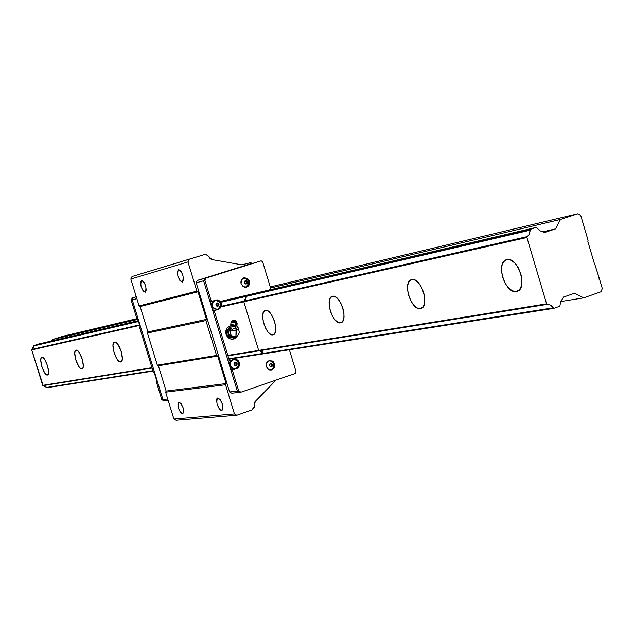 <?xml version="1.0" encoding="UTF-8"?>
<svg xmlns="http://www.w3.org/2000/svg" width="634" height="634" viewBox="0 0 634 634"><rect width="100%" height="100%" fill="white"/><g stroke="black" fill="none" stroke-linecap="round" stroke-linejoin="round"><path stroke-width="0.95" d="M516.393 291.513L517.891 290.998L516.393 291.513C505.187 294.287 495.233 262.175 506.534 259.702L506.907 259.607C518.065 256.366 528.344 289.08 516.892 291.394L512.549 290.919L508.587 288.018L505.108 283.239L502.627 277.32L501.502 271.13L501.914 265.598L503.808 261.549L506.907 259.607L510.75 260.099L514.76 262.959L518.303 267.77L520.839 273.785L521.964 280.077L521.505 285.657L519.539 289.667L516.393 291.513M420.477 308.592L421.57 308.219L420.477 308.592C411.212 310.953 402.114 281.67 411.498 279.673L411.775 279.602C420.992 276.852 430.343 306.634 420.857 308.504L417.259 308.005L413.891 305.319L410.88 300.952L408.661 295.555L407.575 289.936L407.773 284.935L409.247 281.306L411.775 279.602L414.985 280.109L418.385 282.756L421.459 287.154L423.718 292.631L424.804 298.329L424.574 303.369L423.044 306.967L420.477 308.592M340.537 322.825L341.369 322.548L340.537 322.825C332.763 324.87 324.378 297.956 332.287 296.324L332.509 296.268C340.244 293.899 348.835 321.224 340.838 322.754L337.811 322.246L334.903 319.75L332.248 315.724L330.251 310.771L329.197 305.628L329.252 301.071L330.409 297.782L332.509 296.268L335.235 296.775L338.168 299.24L340.862 303.29L342.899 308.314L343.953 313.521L343.874 318.117L342.669 321.375L340.537 322.825M272.905 334.871L273.547 334.657L272.905 334.871C266.28 336.662 258.506 311.762 265.274 310.406L265.448 310.367C272.026 308.298 279.974 333.547 273.143 334.815L270.552 334.308L268.008 331.978L265.646 328.238L263.823 323.657L262.809 318.918L262.761 314.733L263.681 311.722L265.448 310.367L267.786 310.866L270.353 313.172L272.747 316.929L274.601 321.565L275.616 326.367L275.647 330.583L274.696 333.563L272.905 334.871M120.706 361.974L120.706 361.974C116.347 363.242 109.967 342.915 114.469 342.098L114.572 342.075C118.899 340.624 125.381 361.182 120.84 361.943L119.113 361.459L117.298 359.518L114.104 352.71L112.971 345.506L113.446 343.113L114.572 342.075L116.157 342.55L117.987 344.476L121.213 351.331L122.338 358.598L121.847 360.968L120.706 361.974M81.913 368.877L81.913 368.877C78.053 370.034 72.03 350.879 76.032 350.182L76.112 350.158C79.939 348.843 86.058 368.203 82.024 368.853L80.486 368.386L78.838 366.547L75.882 360.128L74.749 353.36L75.137 351.125L76.112 350.158L77.538 350.618L79.195 352.441L82.182 358.907L83.308 365.731L82.903 367.95L81.913 368.877M47.423 375.019L47.423 375.019C43.992 376.073 38.286 357.964 41.868 357.362L41.931 357.346C45.339 356.142 51.124 374.44 47.518 374.995L46.139 374.543L44.634 372.8L41.884 366.729L40.766 360.342L41.075 358.242L41.931 357.346L43.215 357.79L44.729 359.526L47.502 365.636L48.62 372.071L48.303 374.155L47.423 375.019M563.642 297.037L560.678 301.57L559.846 306.23L553.807 308.354L553.006 307.855L228.882 358.789L553.006 307.855L550.613 305.097L547.388 304.336L550.613 305.097L553.807 308.354L229.009 359.209L553.807 308.354L559.846 306.23L560.678 301.57L563.642 297.037L574.602 293.209L563.642 297.037M33.911 345.443L33.665 345.934L138.489 321.501L33.665 345.934L33.911 345.443L138.347 321.018L37.636 344.27L138.244 320.685L33.911 345.443M202.539 306.563L203.403 306.365L202.539 306.563M220.798 302.307L529.992 230.221L530.373 229.318L220.481 301.808L530.373 229.318L536.459 227.329L539.661 230.633L544.535 232.512L555.566 228.874L543.267 231.695L555.566 228.874L560.496 219.451L270.599 288.01L560.496 219.451L577.978 213.729L270.274 286.933L577.978 213.729L580.76 215.544L588.067 240.326L587.837 241.427L588.067 240.326L580.76 215.544L577.978 213.729L560.496 219.451L555.566 228.874L544.535 232.512L539.661 230.633L536.459 227.329L220.212 301.467L536.459 227.329L530.373 229.318L529.525 233.97L527.29 236.593L221.258 306.293L527.29 236.593L529.525 233.97L529.992 230.221L220.798 302.307M203.245 305.834L202.381 306.04L203.245 305.834M202.27 305.675L203.134 305.469L202.27 305.675M594.557 263.554L599.178 277.977L598.987 279.222L599.812 280.117L594.557 263.554M46.567 387.437L153.032 371.104L47.043 387.699L43.199 385.607L152.097 368.053L43.199 385.607L31.7 349.905L139.694 325.393L31.7 349.905L33.665 345.934L33.333 347.963L31.7 349.905L42.716 385.345L45.149 385.979L46.567 387.437L152.921 370.724L46.567 387.437M219.118 360.754L219.998 360.619L219.118 360.754M219.871 360.199L218.992 360.342L219.871 360.199M587.837 241.427L594.224 263.086L587.837 241.427M599.812 280.117L602.3 288.557L601 291.743L583.668 297.845L560.678 301.562L583.668 297.845L574.602 293.209L583.668 297.845L601 291.743L602.3 288.557L599.812 280.117M204.544 310.097L203.68 310.295L204.544 310.097M139.543 324.909L31.946 349.413L139.543 324.909M52.384 339.61L51.536 341.013L52.384 339.61L137.847 319.401L52.384 339.61L63.17 336.202L52.384 339.61M136.889 318.664L63.17 336.202L136.889 318.664M218.096 357.41L218.976 357.275L218.096 357.41M227.971 355.825L547.388 304.336L546.587 303.837L526.909 237.496L527.29 236.593L526.909 237.496L221.02 306.927L526.909 237.496L546.587 303.837L227.844 355.397L546.587 303.837L547.388 304.336L227.971 355.825M203.847 310.826L204.711 310.636L203.847 310.826M218.849 356.855L217.969 356.997L218.849 356.855M151.978 367.672L42.716 385.345L151.978 367.672M145.21 292.226L145.21 292.226C141.168 289.072 139.948 285.11 141.548 280.331L141.556 280.323C145.598 283.453 146.826 287.416 145.234 292.219L143.118 290.919L141.184 286.901L140.534 282.518L141.556 280.323L143.649 281.615L145.598 285.649L146.24 290.055L145.21 292.226M182.315 282.075L182.315 282.075C177.9 278.801 176.609 274.617 178.455 269.529C182.893 272.779 184.177 276.955 182.338 282.067L180.016 280.719L177.948 276.495L177.306 271.859L178.471 269.521L180.769 270.861L182.854 275.101L183.495 279.752L182.315 282.075M221.623 410.42L222.082 410.261L221.623 410.42C217.177 406.846 215.845 402.701 217.644 397.986L217.803 397.954C222.265 401.512 223.596 405.657 221.797 410.388L220.489 410.039L219.237 408.764L217.145 404.444L216.551 399.975L216.963 398.532L217.803 397.954L220.188 399.594L222.304 403.937L222.891 408.423L222.471 409.857L221.623 410.42M182.632 413.962L183.02 413.828L182.632 413.962C178.558 410.539 177.298 406.608 178.851 402.162L178.994 402.138C183.075 405.53 184.335 409.469 182.782 413.931L180.452 412.385L178.495 408.28L177.892 404.04L178.994 402.138L181.165 403.692L183.139 407.82L183.741 412.076L182.632 413.962M215.592 300.056L217.327 300.262L219.523 301.847L220.386 303.52L220.458 306.317L218.373 309.154L213.341 310.874L214.173 310.684L229.5 360.817L233.716 359.399L229.5 360.817L214.173 310.684L218.413 309.321L213.341 310.874L218.413 309.321L220.529 307.783L221.448 305.2L220.87 302.442L219.729 300.968L217.303 299.866L211.336 301.388L204.933 280.442L196.191 282.78L203.617 280.799L237.33 391.083L229.587 391.963L237.33 391.083L239.573 392.351L237.33 391.083L203.617 280.799L204.75 278.405L197.317 280.418L251.904 263.356L250.692 262.635L241.895 264.83L211.899 259.568L208.126 255.874L205.424 254.274L132.046 276.527L205.424 254.274L132.046 276.527L130.826 279.039L187.965 261.945L189.265 259.227L132.046 276.527L130.826 279.039L139.1 305.929L196.897 291.133L187.965 261.945L130.826 279.039L139.1 305.929L140.146 306.523L147.96 331.931L206.462 319.37L198.022 291.791L140.146 306.523L198.022 291.791L196.897 291.133L139.1 305.929L140.146 306.523L147.96 331.931L147.437 333.024L157.319 365.16L216.574 355.436L205.899 320.558L147.437 333.024L205.899 320.558L206.462 319.37L147.96 331.931L147.437 333.024L157.319 365.16L158.365 365.747L166.156 391.067L226.092 383.554L217.692 356.07L158.365 365.747L217.692 356.07L216.574 355.436L157.319 365.16L158.365 365.747L166.156 391.067L165.632 392.177L173.906 419.066L165.632 392.177L225.538 384.759L226.092 383.554L166.156 391.067L165.632 392.177L225.538 384.759L234.469 413.939L173.906 419.066L234.469 413.939L236.807 415.246L176.086 420.271L236.807 415.246L252.039 409.897L254.503 406.014L255.225 401.481L276.123 380.051L254.892 401.869L254.163 403.834L254.416 407.472L252.039 409.897L236.807 415.246L234.469 413.939L225.538 384.759L226.092 383.554L217.692 356.07L216.574 355.436L205.899 320.558L206.462 319.37L198.022 291.791L196.897 291.133L187.965 261.945L189.265 259.227L205.424 254.274L208.404 256.073L210.123 258.688L211.899 259.568L241.895 264.83L250.692 262.635L251.904 263.356L197.317 280.418L196.191 282.78L229.587 391.963L231.814 393.215L239.573 392.351L237.33 391.083L203.617 280.799L204.75 278.405L261.176 260.828L206.066 278.049L204.933 280.442L211.336 301.388L210.504 301.586L217.303 299.866L219.911 301.142L221.226 303.321C221.829 306.214 220.894 308.211 218.413 309.321L217.573 309.511C220.053 308.401 220.989 306.404 220.386 303.52L221.226 303.321L220.386 303.52L218.468 300.841L215.449 300.072M173.906 419.066L176.086 420.271L173.906 419.066M213.119 275.632L205.448 278.009L213.119 275.632M197.317 280.418L259.781 261.208L204.75 278.405L261.176 260.828L262.603 261.676L261.176 260.828L259.781 261.208L204.75 278.405L203.617 280.799L204.933 280.442L206.066 278.049L204.75 278.405L203.617 280.799L237.33 391.083L238.701 390.924L240.952 392.192L295.396 373.402L296.094 371.865L289.373 349.754L296.094 371.865L295.396 373.402L240.952 392.192L238.701 390.924L232.337 370.09L235.689 368.782C238.146 367.641 239.073 365.628 238.471 362.743L239.335 362.608C239.937 365.501 239.01 367.514 236.545 368.663L231.481 370.208L228.644 360.952L229.5 360.817L228.644 360.952L231.481 370.208L232.337 370.09L238.701 390.924L237.33 391.083L239.573 392.351L231.814 393.215L229.587 391.963L196.191 282.78L197.317 280.418M162.946 399.547L165.006 400.688L168.145 400.339L165.006 400.688L162.946 399.547L167.733 399L162.946 399.547L132.268 299.882L162.946 399.547L132.268 299.882L136.857 298.654L132.268 299.882L133.322 297.718L132.268 299.882L131.198 300.167L132.244 298.004L136.27 296.752L132.244 298.004L131.198 300.167L137.007 319.021L131.198 300.167L132.268 299.882L133.322 297.718L136.286 296.791L132.244 298.004L136.286 296.791L133.322 297.718L132.268 299.882L162.946 399.547L161.828 399.674L156.051 380.899L156.709 380.677L156.051 380.899L161.828 399.674L162.946 399.547L165.006 400.688L163.889 400.815L161.828 399.674L163.889 400.815L165.006 400.688L162.946 399.547M236.815 325.401L235.412 326.661L236.11 329.204L234.097 328.642L232.171 329.371L231.156 327.913L230.229 327.762L231.244 325.836L230.221 325.884M226.069 334.38C225.228 329.949 226.758 327.081 230.665 325.781L228.882 326.455L227.051 328.119L225.966 330.441L225.799 333.072L227.281 336.709L230.34 338.905L233.098 339.071L236.339 336.432L232.757 339.174L233.954 338.921L236.054 337.676L237.496 335.727L233.169 339.119C229.777 339.42 227.416 337.835 226.069 334.38M270.686 370.066C273.317 369.043 274.324 367.023 273.729 363.987L274.625 363.861C275.211 367.157 274.046 369.218 271.122 370.034L268.206 369.289L266.351 366.674C265.757 363.401 266.914 361.348 269.807 360.508L273.111 361.515L274.625 363.861L273.729 363.987L272.041 361.499L269.347 360.595L272.255 361.681L273.722 364.027C274.284 367.157 273.183 369.107 270.401 369.891L269.426 369.891L271.13 369.717L273.088 368.243L273.912 364.899L273.508 367.633L270.995 369.979M243.844 277.906L246.364 278.492L248.568 281.361L246.46 278.651L244.066 278.096L242.521 278.588L243.472 278.199C249.297 279.705 250.113 282.637 245.937 287.012L244.676 287.186L246.681 286.679L247.91 285.569L248.631 284.016L248.56 281.377L249.439 281.147C250.042 284.167 249.027 286.164 246.412 287.147L243.187 286.592L241.094 283.786C240.492 280.791 241.491 278.794 244.074 277.795L247.323 278.334L249.439 281.147L248.568 281.361L246.261 278.437L243.646 277.93M215.188 300.365L215.291 300.334C221.131 301.903 221.932 304.867 217.692 309.233L220.141 307.03L220.363 303.535L218.239 300.801L214.997 300.413L212.548 302.616L212.319 306.119L214.458 308.853L217.351 309.329C211.542 307.712 210.757 304.748 214.997 300.413L214.807 300.461C210.567 304.788 211.352 307.759 217.161 309.368L217.264 309.344M234.945 368.711L231.695 367.72L230.087 364.621L230.934 361.253L233.581 359.605C230.808 360.429 229.706 362.394 230.277 365.509L232.448 368.251L235.808 368.52L238.241 366.286L238.463 362.783C239.026 365.921 237.908 367.886 235.103 368.687L232.274 367.989L230.467 365.477L231.886 367.696L235.008 368.703M244.898 287.226L245.596 287.099L244.898 287.226M226.742 334.039L226.504 332.66L226.742 334.039M226.948 330.282L228.628 328.277L226.948 330.282M231.481 337.613L228.993 336.979L231.481 337.613M244.597 281.195L244.296 282.804L245.445 283.961L246.888 283.501L245.398 283.913L246.888 283.501L247.189 281.892L246.047 280.735L244.597 281.195L244.296 282.804L245.445 283.961L246.888 283.501L247.189 281.892L246.246 282.13L247.189 281.892L246.047 280.735L244.597 281.195M271.138 366.468L272.113 366.333L271.138 366.468L271.439 364.843L271.138 366.468M270.678 366.817L272.113 366.333L272.414 364.708L271.439 364.843L272.414 364.708L271.273 363.575L269.838 364.067L269.545 365.683L270.678 366.817L272.113 366.333L272.414 364.708L271.273 363.575L269.838 364.067L269.545 365.683L270.678 366.817M269.482 365.691L269.569 364.384L270.472 363.544L272.343 364.376L272.493 365.691L271.764 366.721L270.282 366.729L269.418 365.374L269.941 363.861L271.677 363.67L272.533 365.018L272.018 366.531L270.567 366.856L269.49 365.707M236.117 363.607L235.816 365.239L236.751 365.105L237.061 363.472L236.117 363.607L237.061 363.472L235.903 362.323L234.445 362.814L234.144 364.455L235.293 365.596L236.751 365.105L235.159 365.461L235.816 365.239L236.117 363.607L235.095 362.6L236.117 363.607M218.001 304.312L217.7 305.937L218.611 305.731L218.92 304.098L218.001 304.312L218.92 304.098L217.763 302.941L216.297 303.409L215.988 305.041L217.145 306.198L218.611 305.731L217.082 306.135L217.7 305.937L218.001 304.312L216.907 303.218L218.001 304.312M245.144 281.021L246.246 282.13L245.944 283.739L246.246 282.13L245.144 281.021M270.449 363.861L271.439 364.843L270.449 363.861M245.239 280.688L246.444 280.838L247.244 281.868L247.165 283.184L246.254 284.008L245.041 283.858L244.241 282.827L244.486 281.234L245.849 280.632L247.117 281.559L247.165 283.184L245.944 284.072L244.55 283.422L244.217 281.821L245.239 280.688M273.722 364.027L271.637 361.34L270.084 360.825L268.182 361.118L269.981 360.817L271.582 361.309L273.722 364.027M237.116 363.448L236.308 362.418L235.087 362.291L234.168 363.139L234.081 364.471L234.889 365.501L236.11 365.628L237.029 364.78L237.116 363.448L236.862 365.065L235.491 365.699L234.215 364.788L234.168 363.139L235.705 362.228L237.116 363.448M235.293 365.596L234.144 364.455L234.445 362.814L235.903 362.323L237.061 363.472L236.751 365.105L235.293 365.596M216.947 302.893L216.012 303.734L215.932 305.057L216.741 306.095L217.969 306.246L219.063 304.756L218.167 303.044L216.947 302.893L218.849 303.765L218.508 305.929L217.034 306.23L215.932 305.057L216.012 303.734L216.947 302.893M217.145 306.198L215.988 305.041L216.297 303.409L217.763 302.941L218.92 304.098L218.611 305.731L217.145 306.198M269.038 360.865L268.372 361.008L269.038 360.865M238.463 362.783L236.339 360.072L233.122 359.732L230.689 361.974L230.467 365.477C229.896 362.363 231.006 360.397 233.78 359.573L236.641 360.255L238.463 362.783M248.568 281.361L248.346 285.007L245.976 287.234L248.385 284.92L248.568 281.361M263.76 353.36L264.219 353.621L263.76 353.36M258.751 350.467L259.203 350.737L258.751 350.467M244.098 301.158L243.868 301.649L244.098 301.158M246.594 295.793L246.364 296.276L246.594 295.793M234.406 359.232L237.108 359.755L239.335 362.608L238.471 362.743L236.371 359.961L233.962 359.327L236.244 359.89L237.615 361.079L238.693 364.613L237.187 367.886L232.337 370.09L237.338 368.291L239.414 365.422L239.335 362.608L238.447 360.912L236.609 359.51L234.366 359.24M213.341 310.874L210.504 301.586L213.341 310.874M215.108 300.381L213.373 301.293L212.358 302.664L212.128 306.159L214.268 308.901L217.193 309.36M263.649 353.241L261.826 351.307L259.354 350.768L263.649 353.241M258.617 350.301L243.852 301.871L258.617 350.301M244.201 301.047L245.921 299.121L246.341 296.443L244.201 301.047M246.745 295.65L251.373 294.168L246.745 295.65M269.513 289.904L270.552 288.09L269.513 289.904M270.599 288.01L262.603 261.676L270.599 288.01M274.625 363.861L274.403 367.514L271.891 369.852L268.554 369.511L266.351 366.674L266.573 363.013L269.093 360.675L272.422 361.031L274.625 363.861M249.439 281.147L249.21 284.793L246.674 287.075L243.313 286.663L241.094 283.786L241.324 280.141L243.868 277.858L247.228 278.271L249.439 281.147M239.573 392.351L240.952 392.192L239.573 392.351M231.204 325.607L231.465 325.979L230.332 325.868M137.681 318.862L140.265 327.247L139.583 327.398L140.265 327.247L137.681 318.862L137.007 319.021L137.681 318.862M140.241 327.184L139.583 327.398L140.241 327.184M154.173 372.443L153.476 372.554L139.583 327.398L153.476 372.554L154.173 372.443L156.749 380.804L154.173 372.443M231.473 325.987L235.412 326.661L236.878 325.123M236.823 325.385L235.436 326.859L236.847 325.511L238.091 327.429L237.061 327.667L236.11 329.204L235.436 326.859L231.259 325.979L235.436 326.859L231.339 325.971L235.412 326.661L236.799 325.519M229.357 328.959L230.221 328.174M231.228 330.013L231.624 330.274L231.228 330.013M234.223 330.75L234.913 330.686L234.223 330.75M236.379 331.598L236.046 330.639L235.919 336.599L236.379 331.598M235.84 336.614L235.285 336.757L235.84 336.614M230.57 329.395C229.357 333.912 230.927 336.369 235.285 336.757C230.927 336.369 229.357 333.912 230.57 329.395M234.406 336.812L231.814 337.019L234.009 337.708L234.905 336.82L232.749 337.938L234.009 337.708L231.767 337.003L233.589 337.066M233.478 321.319L234.192 321.985L233.787 321.414L234.192 321.985L234.58 321.581L234.009 321.287M237.116 323.554L235.531 325.266L230.768 324.354L231.465 325.979L235.436 326.391L235.531 325.266L234.96 322.619L231.465 321.731L232.654 320.717L235.999 321.161L234.96 322.619L235.531 325.266L236.95 323.261L236.141 321.478M230.768 324.354L230.855 323.649L231.006 324.735L232.718 325.48L235.531 325.266L235.436 326.391L236.854 325.297L237.14 323.974M230.673 326.906L230.316 329.181L230.229 327.762L231.156 327.913L232.171 329.371L232.258 330.797L232.171 329.371L234.097 328.642L236.11 329.204L236.189 330.639L238.17 328.856L238.091 327.429L237.061 327.667L236.11 329.204L236.189 330.639L238.17 328.856L238.091 327.429L236.815 325.813M232.654 320.717L235.238 320.685L236.141 321.644L234.548 322.73L232.369 322.643L231.473 321.684L232.654 320.717M233.249 321.422L233.13 321.89L234.192 321.985L234.295 321.343L233.581 321.303M230.316 329.181L230.942 329.712L230.316 329.181M231.624 330.274L233.534 330.75L231.624 330.274M234.913 330.686L236.189 330.639L234.913 330.686M235.919 336.599L232.171 337.09L229.381 335.434L227.337 331.067L229.326 328.998L228.446 333.666L229.318 335.362L228.454 333.69L229.326 328.998L227.337 331.067L226.092 331.313L227.725 336.654L226.092 331.313L227.337 331.067L228.977 336.424L227.725 336.654L232.749 337.938L227.725 336.654L234.089 336.939M226.092 331.313L229.492 327.255L230.594 327.041L229.492 327.255L226.092 331.313M229.318 335.362L230.697 336.559L229.326 335.362M231.093 336.844L231.767 337.003L228.462 333.714L228.977 336.424L231.093 336.844M517.423 291.212L516.892 291.394M234.295 321.343L233.153 321.486M230.728 324.045L231.465 321.731M238.146 328.88C240.056 332.2 239.335 334.768 235.975 336.575M230.507 337.55L230.927 337.47"/></g></svg>

